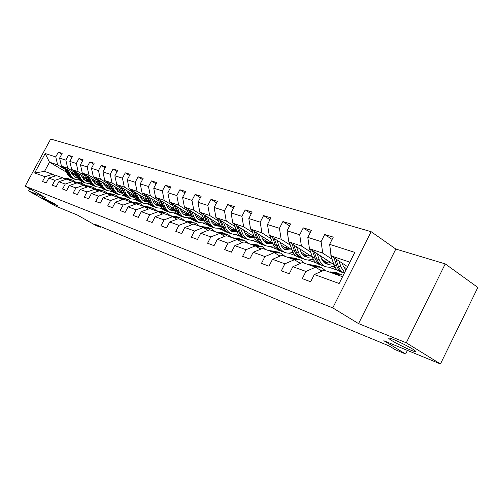 <?xml version="1.0" encoding="UTF-8"?>
<svg xmlns="http://www.w3.org/2000/svg" width="503" height="503" viewBox="0 0 503 503"><rect width="100%" height="100%" fill="white"/><g stroke="black" fill="none" stroke-linecap="round" stroke-linejoin="round"><path stroke-width="0.75" d="M53.72 203.25L57.845 205.941L46.188 200.188L41.988 197.446L53.72 203.25M412.598 349.063C415.56 350.918 416.39 351.76 415.101 351.597C412.391 351.283 398.219 344.586 391.906 340.657C388.863 338.77 387.976 337.897 389.228 338.035C391.749 338.255 406.292 345.102 412.598 349.063M371.107 231.676L50.677 139.048L25.15 186.185L332.766 307.893L371.107 231.676L395.817 249.042L358.564 323.611L406.286 342.807L445.243 263.899L395.817 249.042M445.243 263.899L477.85 287.477L440.446 363.952L383.839 340.732L405.663 353.999L407.43 350.409M29.746 188.77L28.589 190.907L55.902 206.224L77.361 215.026L95.746 225.382L100.26 227.255L100.613 226.589M406.286 342.807L440.446 363.952M66.402 172.145L49.495 162.173L44.509 171.397L52.57 174.245L45.05 176.735L42.472 181.508L46.226 182.91L48.816 178.1L54.953 180.332L52.331 185.192L56.223 186.651L58.864 181.746L65.233 184.06L62.567 189.021L66.61 190.53L69.288 185.532L75.909 187.94L73.199 192.995L77.393 194.567L80.128 189.468L87.006 191.964L84.246 197.126L88.616 198.76L91.395 193.561L98.55 196.157L95.74 201.426L100.286 203.124L103.115 197.817L110.572 200.521L107.711 205.897L112.446 207.67L115.325 202.25L123.09 205.067L120.179 210.562L125.115 212.404L128.051 206.865L136.156 209.808L133.188 215.422L138.338 217.346L141.324 211.688L149.787 214.756L146.763 220.496L152.139 222.508L155.188 216.718L164.028 219.93L160.941 225.797L166.568 227.903L169.674 221.98L178.923 225.338L175.78 231.342L181.665 233.543L184.834 227.482L194.516 230.996L191.31 237.152L197.478 239.459L200.71 233.247L210.858 236.932L207.582 243.232L214.052 245.653L217.353 239.29L228.004 243.156L224.659 249.62L231.455 252.16L234.826 245.634L246.011 249.695L242.597 256.323L249.739 258.995L253.185 252.299L264.955 256.568L261.466 263.377L268.986 266.188L272.507 259.309L284.905 263.811L281.334 270.809L289.263 273.77L292.859 266.703L305.937 271.45L302.29 278.643L310.653 281.768L314.337 274.5L339.135 283.503L354.804 252.387L329.616 244.339L333.275 237.127L324.705 234.48L332.099 239.441M45.05 176.735L34.663 172.963L45.188 153.528L55.764 156.905L58.329 152.151L61.718 154.188M324.705 234.48L321.084 241.616L307.798 237.372L311.37 230.355L303.252 227.853L299.713 234.794L287.112 230.77L290.608 223.942L282.906 221.559L279.442 228.318L267.477 224.501L270.897 217.849L263.578 215.586L260.189 222.175L248.815 218.541L252.16 212.059L245.2 209.908L241.88 216.328L231.053 212.87L234.335 206.551L227.702 204.501L224.451 210.763L214.133 207.469L217.346 201.301L211.021 199.345L207.833 205.457L197.987 202.313L201.137 196.289L195.101 194.422L191.976 200.395L182.576 197.39L185.664 191.505L179.892 189.725L176.83 195.554L167.839 192.687L170.863 186.934L165.349 185.23L162.343 190.933L153.736 188.185L156.71 182.558L151.422 180.923L148.473 186.506L140.23 183.872L143.148 178.364L138.08 176.798L135.188 182.262L127.284 179.741L130.145 174.346L125.291 172.85L122.443 178.194L114.86 175.773L117.671 170.492L113.005 169.052L110.214 174.29L102.933 171.963L105.693 166.789L101.21 165.405L98.469 170.536L91.464 168.304L94.18 163.23L89.867 161.897L87.17 166.933L80.436 164.783L83.108 159.809L78.958 158.527L76.305 163.462L69.823 161.388L72.445 156.515L68.452 155.282L65.843 160.117L59.593 158.124L62.177 153.34L58.329 152.151M405.663 353.999L395.264 349.679L388.951 345.857L94.878 224.219L100.26 227.255M48.816 178.1L56.374 175.585L62.573 177.779L65.528 179.508M85.881 180.615L83.517 179.219M76.274 174.931L61.46 166.153L67.71 168.235L75.287 172.73M101.644 188.065L99.405 187.443M101.028 188.009L100.091 187.449M87.491 179.973L81.914 176.666M62.573 177.779L54.953 180.332M59.593 158.124L61.46 166.153M65.843 160.117L67.71 168.235M58.864 181.746L66.522 179.175L72.954 181.445L76.022 183.243M96.475 184.287L94.382 183.048M86.868 178.578L71.69 169.561L78.172 171.718L85.843 176.289M113.074 192.039L110.603 191.335M111.848 191.769L111.138 191.347M98.513 183.828L92.653 180.338M72.954 181.445L65.233 184.06M69.823 161.388L71.69 169.561M76.305 163.462L78.172 171.718M69.288 185.532L77.053 182.891L83.737 185.255L86.918 187.129M107.466 188.097L105.693 187.041M97.865 182.375L82.31 173.095L89.044 175.34L96.809 179.98M124.958 196.17L122.235 195.378M123.078 195.673L122.6 195.39M109.843 187.764L103.8 184.155M83.737 185.255L75.909 187.94M80.436 164.783L82.31 173.095M87.17 166.933L89.044 175.34M80.128 189.468L87.994 186.758L94.941 189.216L98.248 191.165M118.878 192.052L117.482 191.215M109.296 186.317L93.338 176.767L100.342 179.099L108.208 183.815M137.325 200.464L134.326 199.584M121.368 191.712L115.388 188.122M94.941 189.216L87.006 191.964M91.464 168.304L93.338 176.767M98.469 170.536L100.342 179.099M91.395 193.561L99.368 190.782L106.592 193.334L110.038 195.371M136.282 199.49L131.138 198.88L128.818 197.484L125.807 193.429L124.316 192.919L122.11 187.795M130.742 196.164L129.793 195.592M121.179 190.423L104.806 180.583L112.094 183.01L120.054 187.801M133.352 195.812L127.435 192.247M106.592 193.334L98.55 196.157M102.933 171.963L104.806 180.583M110.214 174.29L112.094 183.01M103.115 197.817L111.201 194.963L118.721 197.616L122.311 199.748M149.51 204.319L148.743 203.86M143.072 200.439L142.745 200.244M133.553 194.692L116.734 184.557L124.323 187.078L132.383 191.951M145.82 200.075L139.979 196.547M118.721 197.616L110.572 200.521M114.86 175.773L116.734 184.557M122.443 178.194L124.323 187.078M115.325 202.25L123.524 199.314L131.358 202.087L135.093 204.312M163.456 209.462L161.746 208.424M146.43 199.15L129.158 188.688L137.061 191.322L145.222 196.277M158.791 204.52L153.044 201.024M131.358 202.087L123.09 205.067M127.284 179.741L129.158 188.688M135.188 182.262L137.061 191.322M128.051 206.865L136.363 203.853L144.537 206.739L148.429 209.072M178.012 214.768L175.283 213.184M159.86 203.803L142.104 193.001L150.347 195.742L158.608 200.785M172.315 209.147L166.663 205.696L167.908 207.877L169.612 209.556L171.24 210.48L174.893 211.04M144.537 206.739L136.156 209.808M140.23 183.872L142.104 193.001M148.473 186.506L150.347 195.742M141.324 211.688L149.756 208.582L158.288 211.6L162.35 214.045M192.63 219.849L189.405 218.151M173.868 208.657L155.603 197.49L164.204 200.357L172.573 205.488M186.412 213.976L180.879 210.581M158.288 211.6L149.787 214.756M153.736 188.185L155.603 197.49M162.343 190.933L164.204 200.357M155.188 216.718L163.739 213.524L172.648 216.674L176.893 219.239M207.902 225.162L204.13 223.338M188.499 213.737L169.7 202.181L178.684 205.174L187.154 210.399M201.131 219.012L195.724 215.68M172.648 216.674L164.028 219.93M167.839 192.687L169.7 202.181M176.83 195.554L178.684 205.174M169.674 221.98L178.345 218.686L187.669 221.98L192.102 224.678M223.879 230.714L219.509 228.758M203.797 219.05L184.425 207.085L193.818 210.21L202.401 215.529M216.504 224.275L211.247 221.018M187.669 221.98L178.923 225.338M182.576 197.39L184.425 207.085M191.976 200.395L193.818 210.21M184.834 227.482L193.63 224.087L203.388 227.538L208.028 230.368M240.604 236.529L235.586 234.429M219.792 224.621L199.829 212.209L209.663 215.485L218.352 220.905M232.581 229.777L227.494 226.608M210.279 228.324L203.394 227.538L194.516 230.996M197.987 202.313L199.829 212.209M207.833 205.457L209.663 215.485M200.71 233.247L209.632 229.739L219.855 233.354L224.722 236.341M258.14 242.628L252.399 240.365M236.555 230.456L215.957 217.579L226.262 221.012L235.058 226.532M249.413 235.542L244.515 232.468M219.855 233.354L210.858 236.932M214.133 207.469L215.957 217.579M224.451 210.763L226.262 221.012M217.353 239.29L226.4 235.668L237.133 239.459L242.232 242.609M276.543 249.023L270.01 246.583M254.128 236.592L232.858 223.206L243.672 226.803L252.575 232.43M267.049 241.578L262.371 238.623M237.133 239.459L228.004 243.156M231.053 212.87L232.858 223.206M241.88 216.328L243.672 226.803M234.826 245.634L244.005 241.886L255.273 245.873L260.629 249.199M295.883 255.744L288.464 253.103M272.576 243.037L250.595 229.11L261.95 232.889L270.96 238.623M293.35 252.877L292.413 252.28M285.553 247.916L281.114 245.093M255.273 245.873L246.011 249.695M248.815 218.541L250.595 229.11M260.189 222.175L261.95 232.889M253.185 252.299L262.497 248.425L274.349 252.613L279.976 256.134M291.966 249.828L269.231 235.316L281.171 239.29L290.288 245.137M316.224 262.817L307.987 259.957M313.941 260.315L312.086 259.127M304.988 254.568L300.832 251.902M274.349 252.613L264.955 256.568M267.477 224.501L269.231 235.316M279.442 228.318L281.171 239.29M272.507 259.309L281.95 255.298L294.431 259.705L300.354 263.446M312.369 256.989L288.829 241.836L301.404 246.024L310.628 251.99M337.651 270.268L328.717 267.162M335.708 268.225L332.779 266.326M325.428 261.573L321.58 259.083M294.431 259.705L284.905 263.811M287.112 230.77L288.829 241.836M299.713 234.794L301.404 246.024M292.859 266.703L302.441 262.535L315.601 267.187L321.845 271.161M333.866 264.547L309.471 248.708L322.731 253.122L332.062 259.215M346.586 268.703L343.461 266.659M315.601 267.187L305.937 271.45M307.798 237.372L309.471 248.708M321.084 241.616L322.731 253.122M314.337 274.5L324.058 270.174L342.556 276.713M347.604 266.678L331.251 255.958L349.881 262.157M329.616 244.339L331.251 255.958M358.564 323.611L332.766 307.893M28.589 190.907L45.93 197.88L25.15 186.185M52.57 174.245L55.424 175.905M82.014 181.753L81.31 183.061M90.653 184.255L88.622 183.696M90.59 184.381L89.44 183.702M76.877 176.27L71.571 173.126M65.107 169.304L57.625 164.877L49.495 162.173L45.188 153.528M252.669 240.535L252.21 240.371M236.203 234.813L235.165 234.448M220.452 229.337L218.887 228.796M205.369 224.099L203.331 223.395M190.92 219.082L188.449 218.22M177.062 214.265L174.189 213.272M163.613 209.594L160.52 208.519M150.196 204.935L147.41 203.966M44.509 171.397L34.663 172.963M55.764 156.905L57.625 164.877M333.011 266.232L335.407 267.778M334.42 265.98L333.904 265.804M303.252 227.853L310.276 232.512M312.313 259.032L313.69 259.913M282.906 221.559L289.577 225.948M292.633 252.192L293.13 252.506M263.578 215.586L269.929 219.729M245.2 209.908L251.255 213.819M227.702 204.501L233.474 208.204M211.021 199.345L216.535 202.86M195.101 194.422L200.37 197.761M179.892 189.725L184.934 192.894M165.349 185.23L170.171 188.248M151.422 180.923L156.049 183.802M138.08 176.798L142.519 179.546M125.291 172.85L129.548 175.472M113.005 169.052L117.105 171.561M101.21 165.405L105.146 167.807M118.205 191.649L117.815 191.511M89.867 161.897L93.659 164.204M111.415 191.335L111.918 191.637M106.906 187.764L106.227 187.531M78.958 158.527L82.605 160.74M100.361 187.443L101.097 187.877M96.029 184.023L95.073 183.696M68.452 155.282L71.967 157.401M89.704 183.683L90.622 184.23M85.541 180.414L84.328 179.999M336.438 274.55L343.379 275.078M329.358 272.048L335.941 272.431L337.406 272.947M333.734 273.594L340.33 273.972L341.82 274.493M338.859 273.481L332.03 272.997M330.754 252.424L330.917 255.832L333.917 264.691C335.092 268.042 337.048 270.325 339.77 271.545L340.971 271.966M345.221 269.419L346.366 269.143M338.978 261.026L341.028 267.131L344.612 272.62M342.241 263.163L343.071 265.647L345.894 270.08M333.942 257.725L336.601 265.615C337.783 268.967 339.732 271.262 342.461 272.481L343.926 272.966M344.348 273.148L344.171 273.079C341.443 271.853 339.487 269.558 338.305 266.2L335.885 259.001M320.298 269.885L322.146 271.023M314.74 266.886L321.279 267.288L325.353 270.633M308.025 264.509L315.878 265.389M312.174 265.98L318.707 266.383L320.065 266.86M317.286 265.905L310.565 265.408M298.229 262.107L300.869 263.22M294.161 259.611L300.631 260.038L304.68 263.327M287.785 257.36L295.45 258.221M291.727 258.749L299.43 259.617M296.814 258.712L290.193 258.209M309.163 246.627L309.464 248.652M323.53 262.057L327.591 260.472M309.49 248.721L312.495 257.36C313.683 260.629 315.626 262.868 318.33 264.075L319.518 264.49M317.186 253.719L319.235 259.667C320.424 262.962 322.373 265.213 325.083 266.427C328.025 267.621 331.081 267.344 334.256 265.609M320.424 255.82L322.234 260.359L324.787 263.126L328.358 264.433L332.609 263.729M312.401 250.607L315.041 258.234C316.23 261.51 318.173 263.754 320.883 264.968L322.291 265.439M329.528 261.73L324.63 263.012M323.693 265.942L322.505 265.527C319.795 264.32 317.846 262.069 316.664 258.787L314.249 251.808M325.372 263.49L330.729 262.516M302.938 255.059L307.044 253.562M289.194 242.069L292.168 250.4C293.356 253.6 295.292 255.794 297.971 256.989L299.153 257.398M296.512 246.784L298.568 252.588C299.757 255.813 301.693 258.02 304.384 259.221C307.151 260.347 310.037 260.17 313.036 258.693M299.725 248.853L301.536 253.279L304.076 255.996L308.069 257.322L311.81 256.631M291.96 243.854L294.588 251.223C295.777 254.436 297.713 256.637 300.398 257.832L301.762 258.291M308.88 254.744L303.994 255.939M303.114 258.775L301.932 258.366C299.247 257.171 297.311 254.964 296.122 251.751L293.721 244.986M304.705 256.385L310.024 255.48M278.316 255.096L280.599 255.87M274.519 252.72L281.007 253.154L285.031 256.385M268.552 250.563L276.04 251.406M272.299 251.884L279.819 252.732M279.448 255.807L278.392 255.109M277.36 251.884L270.84 251.374M259.41 248.444L261.264 248.935M255.763 246.174L262.34 246.602L266.332 249.777M250.249 244.093L257.567 244.923M253.814 245.357L261.164 246.187M260.793 249.136L259.812 248.507M258.844 245.382L252.431 244.867M241.434 242.119L242.779 242.389M237.906 239.937L244.565 240.359L248.52 243.483M232.814 237.932L239.969 238.743M236.209 239.132L243.395 239.95M242.559 242.477L242.113 242.22M241.207 239.189L234.888 238.667M283.371 248.4L287.502 246.979M269.91 235.75L272.846 243.779C274.041 246.91 275.965 249.067 278.618 250.243L279.787 250.651M276.876 240.195L278.932 245.866C280.127 249.016 282.051 251.186 284.717 252.368C287.326 253.437 290.055 253.336 292.897 252.072M280.064 242.232L281.875 246.558L284.396 249.218L285.723 249.941L291.985 249.897M272.544 237.429L275.147 244.571C276.342 247.709 278.266 249.872 280.925 251.047L282.246 251.494M289.25 248.098L284.39 249.211M283.56 251.965L282.39 251.557C279.725 250.375 277.801 248.218 276.612 245.068L274.217 238.497M285.069 249.626L290.338 248.79M264.76 242.056L268.904 240.717M251.557 229.72L254.461 237.485C255.656 240.553 257.567 242.666 260.196 243.829L261.353 244.232M258.196 233.933L260.258 239.472C261.447 242.559 263.365 244.684 266.005 245.854L269.797 246.589L273.751 245.747M261.359 235.932L263.163 240.157L265.672 242.767L266.986 243.483L272.783 243.609M254.072 231.317L256.656 238.24C257.844 241.308 259.762 243.427 262.396 244.596L263.673 245.03M270.57 241.767L265.729 242.811M264.943 245.483L263.786 245.08C261.151 243.911 259.24 241.792 258.045 238.711L255.662 232.323M266.376 243.194L271.607 242.427M247.023 236.008L251.179 234.738M234.077 223.973L236.951 231.487C238.139 234.492 240.038 236.567 242.641 237.718L243.785 238.114M240.415 227.966L242.471 233.379C243.666 236.404 245.565 238.491 248.18 239.642L251.777 240.377L255.53 239.692M243.553 229.934L245.351 234.065L247.834 236.63L249.136 237.328L254.505 237.592M236.479 225.482L239.038 232.204C240.227 235.215 242.125 237.297 244.735 238.447L245.973 238.868M252.77 235.731L247.954 236.706M247.212 239.309L246.068 238.906C243.452 237.756 241.553 235.674 240.365 232.656L238.001 226.444M248.576 237.064L253.757 236.353M230.104 230.236L234.272 229.028M217.409 218.491L220.245 225.772C221.433 228.708 223.313 230.745 225.897 231.883L227.029 232.279M223.464 222.276L225.514 227.576C226.702 230.531 228.588 232.581 231.179 233.719L234.599 234.455L238.171 233.895M226.564 224.212L228.079 227.802L230.424 230.487L232.116 231.462L237.083 231.826M219.704 219.924L222.238 226.451C223.426 229.399 225.313 231.443 227.89 232.581L229.098 232.99M235.781 229.978L231.003 230.883M230.299 233.417L229.161 233.021C226.576 231.883 224.69 229.84 223.502 226.884L221.157 220.83M231.594 231.223L236.617 230.613M213.951 224.715L218.113 223.577M201.496 213.247L204.293 220.308C205.476 223.187 207.349 225.193 209.896 226.312L211.021 226.702M207.28 216.843L209.323 222.03C210.512 224.929 212.385 226.947 214.944 228.066L221.609 228.343M210.355 218.755L211.864 222.263L214.19 224.898L215.862 225.86L220.465 226.3M203.684 214.611L206.199 220.962C207.381 223.848 209.254 225.853 211.807 226.972L212.976 227.381M219.56 224.47L214.812 225.319M214.146 227.79L213.021 227.4C210.461 226.275 208.588 224.269 207.406 221.37L205.073 215.473M215.385 225.64L220.025 225.212M198.509 219.434L202.671 218.359M186.286 208.236L190.549 217.774L193.095 220.182L195.717 221.37M191.825 211.656L194.384 217.881L196.987 221.163L199.433 222.666L205.79 223.024M194.868 213.536L196.365 216.969L198.672 219.56L200.332 220.503L204.595 221.006M188.38 209.531L192.372 218.403L194.919 220.817L197.566 222.012M203.885 219.289L199.339 220.006M198.704 222.408L195.604 220.886L193.529 218.799L189.713 210.348M199.886 220.301L204.18 220.025M183.733 214.379L187.889 213.36M171.737 203.432L175.949 212.725L178.477 215.095L181.067 216.271M177.037 206.695L179.59 212.788L182.174 216.02L184.595 217.497L190.662 217.925M180.049 208.544L181.545 211.908L183.45 214.152L185.475 215.385L189.417 215.919M173.742 204.671L177.697 213.329L179.753 215.378L182.822 216.881M188.757 214.366L184.532 214.913M183.928 217.265L181.332 216.089L178.804 213.712L175.013 205.45M185.06 215.196L189.027 215.039M169.586 209.537L173.73 208.569M157.797 198.836L161.972 207.896L164.475 210.223L167.034 211.379M162.884 201.942L165.418 207.921L167.983 211.09L170.379 212.543L176.188 213.027M165.864 203.765L166.663 205.702M159.721 200.012L163.645 208.475L166.147 210.801L168.712 211.964M174.271 209.632L170.354 210.04M169.775 212.335L167.21 211.172L164.701 208.839L160.947 200.76M170.857 210.304L174.522 210.241M156.024 204.891L159.967 204.061M144.443 194.422L148.567 203.262L150.586 205.237L153.578 206.695M149.322 197.39L151.843 203.25L154.383 206.368L156.754 207.802L162.318 208.33M152.271 199.188L153.742 202.413L155.622 204.583L157.602 205.777L160.979 206.356M146.291 195.548L150.171 203.816L152.195 205.796L155.188 207.255M160.388 205.079L156.76 205.369M156.213 207.613L153.208 206.148L151.189 204.168L147.461 196.258M157.244 205.62L160.627 205.633M143.009 200.433L146.687 199.76M131.629 190.184L135.709 198.817L137.709 200.76L140.67 202.2M136.313 193.026L138.822 198.773L141.343 201.835L143.688 203.25L149.026 203.809M139.237 194.793L140.695 197.956L142.556 200.093L144.518 201.263L147.643 201.848M133.402 191.259L137.244 199.351L139.702 201.602L142.217 202.734M147.077 200.691L143.72 200.879M143.192 203.08L140.224 201.634L138.224 199.685L134.527 191.939M144.185 201.118L147.304 201.194M130.51 196.151L133.943 195.61M119.324 186.116L123.361 194.548L125.341 196.459L128.271 197.88M123.826 188.832L125.807 193.429M126.718 190.574L127.498 192.398L131.949 196.937L134.835 197.516M121.028 187.141L124.838 195.057L126.819 196.975L129.755 198.396M134.307 196.466L131.201 196.572M130.692 198.723L126.907 196.604L124.316 192.919M131.648 196.799L134.521 196.924M118.501 192.033L121.695 191.605M107.504 182.205L111.49 190.448L113.452 192.328L116.35 193.73M111.836 184.802L114.307 190.341L116.369 192.951L119.079 194.68L124.002 195.29M114.69 186.519L115.464 188.304L119.877 192.775L122.537 193.347M109.145 183.186L112.911 190.939L115.319 193.121L117.777 194.227M122.034 192.391L119.167 192.435M118.683 194.542L115.778 193.133L113.81 191.247L110.182 183.815M119.595 192.649L122.242 192.812M106.95 188.072L109.918 187.738M96.13 178.439L100.072 186.5L102.455 188.65L104.882 189.732M100.304 180.935L102.757 186.374L104.8 188.933L107.485 190.637L112.219 191.272M103.128 182.627L103.895 184.375L108.264 188.77L110.717 189.335M97.708 179.382L101.443 186.971L103.385 188.826L106.259 190.209M110.245 188.462L107.592 188.455M107.126 190.518L104.253 189.128L102.31 187.273L98.714 179.98M108.007 188.656L110.44 188.845M95.834 184.255L98.588 184.01M85.189 174.811L89.088 182.702L91.012 184.526L93.847 185.89M89.207 177.207L91.64 182.551L93.671 185.073L96.318 186.751L100.883 187.399M92.005 178.873L92.766 180.59L97.092 184.922L99.343 185.462M86.711 175.717L90.402 183.155L92.332 184.985L95.168 186.349M98.896 184.67L96.45 184.62M96.01 186.644L93.602 185.569L91.238 183.444L87.673 176.295M96.853 184.815L99.085 185.022M224.319 236.096L225.08 236.196M220.892 233.996L227.608 234.404L231.531 237.479M216.183 232.059L223.181 232.851M219.427 233.203L226.457 234.002M224.388 233.279L218.164 232.757M204.664 228.312L206.173 228.085L211.423 228.727L215.309 231.751M200.301 226.444L207.154 227.23M208.324 227.639L202.2 227.117M189.159 222.886L190.769 222.653L195.95 223.294L199.804 226.268M185.129 221.081L191.832 221.848M187.946 222.15L194.824 222.898M192.976 222.251L186.94 221.722M174.334 217.692L176.031 217.453L181.155 218.101L184.972 221.031M170.605 215.95L177.175 216.705M173.177 216.994L180.036 217.711M178.288 217.095L172.34 216.567M160.149 212.719L161.922 212.48L166.983 213.127L170.712 215.938M156.703 211.04L163.142 211.782M159.036 212.052L165.883 212.744M164.223 212.159L158.338 211.631M146.562 207.953L148.404 207.708L153.409 208.361L156.986 211.002M143.374 206.331L149.687 207.054M145.493 207.311L152.315 207.978M150.737 207.425L144.82 206.909M133.534 203.382L135.433 203.137L140.381 203.79L143.82 206.268M130.585 201.81L136.778 202.527M132.509 202.766L139.3 203.413M137.803 202.885L131.861 202.382M121.028 198.987L122.984 198.742L127.869 199.402L131.182 201.734M118.306 197.472L124.379 198.176M120.041 198.402L121.506 198.22L126.806 199.025M125.385 198.522L119.425 198.037M109.019 194.768L111.025 194.529L115.853 195.183L119.035 197.383M106.51 193.303L112.471 193.995M108.07 194.208L109.604 194.026L114.797 194.812M113.445 194.334L107.479 193.856M97.475 190.712L99.525 190.467L104.297 191.127L107.353 193.202M95.086 189.304L101.015 189.971M96.563 190.172L98.154 189.989L103.253 190.756M101.971 190.304L95.991 189.838M86.371 186.808L88.459 186.569L93.174 187.223L96.117 189.185M84.07 185.456L89.987 186.104M85.497 186.292L87.145 186.104L92.143 186.858M90.917 186.424L84.944 185.965M75.689 183.048L77.808 182.809L82.467 183.463L85.296 185.318M73.463 181.746L79.367 182.375M74.84 182.551L76.538 182.363L81.448 183.105M80.279 182.69L74.306 182.237M85.126 180.583L87.679 180.401M74.651 171.322L78.506 179.043L80.411 180.841L83.215 182.187M78.525 173.623L80.939 178.873L82.945 181.35L85.573 183.01L89.968 183.664M81.291 175.264L82.046 176.949L86.327 181.212L88.396 181.734M76.116 172.189L79.77 179.483L82.108 181.57L84.485 182.633M87.975 181.011L85.724 180.929M85.296 182.91L82.913 181.847L80.574 179.76L77.047 172.743M86.107 181.118L88.157 181.332M66.792 179.269L72.143 179.841L74.865 181.596M65.39 179.42L65.962 179.357M63.246 178.169L69.131 178.785M64.573 178.942L66.314 178.754L71.137 179.489M70.024 179.087L64.057 178.647M74.802 177.037L77.173 176.918M64.491 167.952L68.301 175.522L70.187 177.289L72.966 178.615M68.226 170.165L70.627 175.327L72.614 177.766L75.211 179.401L79.455 180.061M70.967 171.787L71.715 173.441L75.959 177.634L77.846 178.137M65.906 168.788L69.527 175.943L71.841 177.999L74.193 179.043M77.456 177.477L75.381 177.37M74.972 179.313L72.621 178.269L70.301 176.207L66.805 169.322M75.752 177.546L77.625 177.773M334.665 273.412L337.375 274.368M330.289 271.872L332.967 272.815M336.601 265.615L333.917 264.691M341.028 267.131L338.305 266.2M331.244 255.939L330.917 255.832M313.099 265.804L315.67 266.709M308.949 264.339L311.489 265.238M292.639 258.586L295.072 259.447M288.697 257.196L291.111 258.045M315.041 258.234L312.495 257.36M319.235 259.667L316.664 258.787M294.588 251.223L292.168 250.4M298.568 252.588L296.122 251.751M273.198 251.733L275.512 252.55M269.451 250.406L271.746 251.217M254.707 245.206L256.907 245.986M251.135 243.949L253.317 244.716M237.089 238.994L239.189 239.736M233.688 237.793L235.769 238.529M275.147 244.571L272.846 243.779M278.932 245.866L276.612 245.068M256.656 238.24L254.461 237.485M260.258 239.472L258.045 238.711M239.038 232.204L236.951 231.487M242.471 233.379L240.365 232.656M222.238 226.451L220.245 225.772M225.514 227.576L223.502 226.884M206.199 220.962L204.293 220.308M209.323 222.03L207.406 221.37M190.863 215.712L189.046 215.083M193.856 216.736L192.02 216.101M176.201 210.688L174.459 210.091M179.062 211.669L177.308 211.065M162.155 205.878L160.482 205.306M164.896 206.815L163.217 206.243M148.693 201.269L147.09 200.722M151.321 202.168L149.712 201.615M135.779 196.849L134.244 196.321M138.306 197.71L136.753 197.182M123.38 192.599L121.902 192.096M111.465 188.518L110.05 188.034M113.797 189.317L112.364 188.826M100.009 184.595L98.645 184.129M102.247 185.362L100.877 184.89M88.981 180.822L87.667 180.37M91.137 181.558L89.817 181.105M220.295 233.071L222.295 233.776M217.051 231.927L219.031 232.625M204.262 227.413L206.173 228.085M201.156 226.319L203.055 226.991M188.933 222.005L190.769 222.653M185.972 220.962L187.782 221.603M174.277 216.837L176.031 217.453M171.441 215.837L173.177 216.447M160.243 211.889L161.922 212.48M157.527 210.927L159.187 211.518M146.794 207.142L148.404 207.708M144.185 206.224L145.782 206.783M133.892 202.59L135.433 203.137M131.39 201.709L132.918 202.25M121.506 198.22L122.984 198.742M119.098 197.377L120.569 197.893M109.604 194.026L111.025 194.529M107.29 193.209L108.705 193.705M98.154 189.989L99.525 190.467M95.935 189.203L97.293 189.681M87.145 186.104L88.459 186.569M85.001 185.349L86.315 185.808M76.538 182.363L77.808 182.809M74.475 181.633L75.739 182.08M78.361 177.182L77.097 176.748M80.442 177.899L79.166 177.458M66.314 178.754L67.54 179.187M64.327 178.056L65.547 178.483M68.125 173.68L66.905 173.265M70.131 174.365L68.905 173.944M415.101 351.597L415.384 351.019M339.77 271.545L342.461 272.481M299.669 262.566L298.669 262.214M318.33 264.075L320.883 264.968M322.505 265.527L325.083 266.427M297.971 256.989L300.398 257.832M301.932 258.366L304.384 259.221M280.07 255.618L279.083 255.266M261.246 248.941L260.447 248.658M278.618 250.243L280.925 251.047M282.39 251.557L284.717 252.368M260.196 243.829L262.396 244.596M263.786 245.08L266.005 245.854M242.641 237.718L244.735 238.447M246.068 238.906L248.18 239.642M225.897 231.883L227.89 232.581M229.161 233.021L231.179 233.719M209.896 226.312L211.807 226.972M213.021 227.4L214.944 228.066M194.604 220.987L196.434 221.622M197.591 222.024L199.433 222.666M179.967 215.888L181.721 216.497M182.828 216.881L184.595 217.497M165.952 211.002L167.625 211.587M168.687 211.958L170.379 212.543M152.51 206.324L154.113 206.884M155.138 207.236L156.754 207.802M139.608 201.829L141.154 202.363M142.129 202.709L143.688 203.25M127.221 197.516L128.705 198.031M129.642 198.358L131.138 198.88M115.313 193.366L116.74 193.862M117.639 194.177L119.079 194.68M103.857 189.38L105.228 189.857M106.102 190.159L107.485 190.637M92.835 185.538L94.155 185.997M94.992 186.286L96.318 186.751M82.209 181.834L83.485 182.281M84.29 182.564L85.573 183.01M71.973 178.269L73.199 178.697M73.979 178.967L75.211 179.401"/></g></svg>
